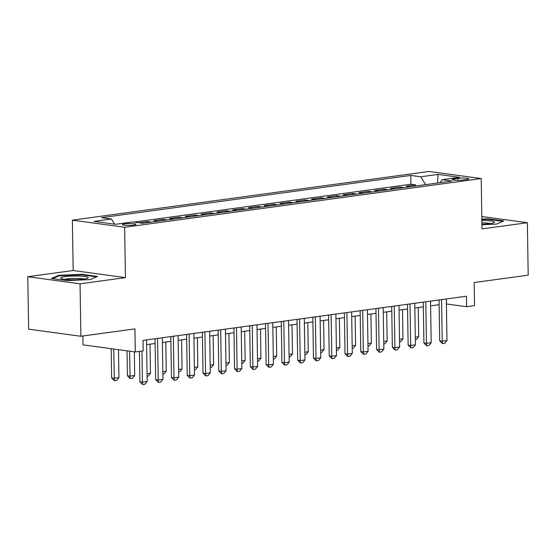 <?xml version="1.0" encoding="UTF-8"?>
<svg xmlns="http://www.w3.org/2000/svg" width="556" height="556" viewBox="0 0 556 556"><rect width="100%" height="100%" fill="white"/><g stroke="black" fill="none" stroke-linecap="round" stroke-linejoin="round"><path stroke-width="0.83" d="M133.725 225.055A6.776 0.917 -0.9 0 0 135.977 224.332A6.776 0.917 -0.9 0 0 131.96 223.561A6.776 0.917 -0.9 0 0 124.683 223.825A6.776 0.917 -0.9 0 0 122.424 224.548A6.776 0.917 -0.9 0 0 126.441 225.319A6.776 0.917 -0.9 0 0 133.725 225.055M82.886 335.991L83.025 344.866L135.289 351.962L143.177 350.885L143.01 340.397L466.47 296.216L466.63 306.703L474.525 305.626L474.157 282.545L528.2 275.164L527.373 222.713L481.816 216.52M27.8 276.714L28.627 329.166L80.884 336.262L80.057 283.81L125.42 277.611L124.634 227.258L72.37 220.162L73.163 270.515L27.8 276.714L80.057 283.81M124.634 227.258L481.225 178.552L428.961 171.456L72.37 220.162M410.293 186.74L406.207 186.184L415.673 184.891L415.693 186.003M403.983 187.601L399.896 187.045L399.91 188.157M399.896 187.045L390.43 188.338L394.517 188.894M378.74 191.049L374.647 190.493L384.12 189.2L384.133 190.312M362.964 193.203L358.87 192.647L368.336 191.354L368.357 192.466M347.18 195.358L343.094 194.802L352.56 193.509L352.58 194.621M331.404 197.512L327.317 196.956L336.783 195.663L336.797 196.775M315.627 199.667L311.534 199.111L321.007 197.818L321.02 198.93M299.844 201.821L295.757 201.265L305.223 199.972L305.244 201.084M284.067 203.976L279.981 203.426L289.447 202.134L289.467 203.239M268.291 206.137L264.204 205.581L273.67 204.288L273.684 205.4M252.514 208.291L248.421 207.735L257.887 206.443L257.908 207.555M236.731 210.446L232.644 209.89L242.11 208.597L242.131 209.709M220.954 212.6L216.868 212.044L226.334 210.752L226.348 211.864M205.178 214.755L201.091 214.199L210.557 212.906L210.571 214.018M189.401 216.91L185.308 216.353L194.774 215.061L194.795 216.173M173.618 219.064L169.531 218.508L178.997 217.215L179.018 218.327M157.841 221.219L153.755 220.662L163.221 219.37L163.235 220.482M138.701 222.72L147.444 221.524L147.458 222.636M457.908 178.351L454.433 178.823A6.568 0.89 -0.9 0 0 452.25 179.518A6.568 0.89 -0.9 0 0 456.142 180.269A6.568 0.89 -0.9 0 0 463.19 180.012L466.665 179.539A6.568 0.89 -0.9 0 0 468.847 178.837A6.568 0.89 -0.9 0 0 464.955 178.094A6.568 0.89 -0.9 0 0 457.908 178.351L457.935 180.311M425.653 184.641L420.69 176.773L410.801 175.432L101.546 217.674L111.436 219.015L94.075 221.392L115.551 224.304L132.905 221.934L142.788 223.276L452.049 181.034L442.159 179.692L439.998 182.681M420.69 176.773L438.045 174.403L459.513 177.322L442.159 179.692M415.673 184.891L410.94 184.245L133.968 222.08M147.444 221.524L151.531 222.08M163.221 219.37L167.307 219.926M178.997 217.215L183.084 217.771M194.774 215.061L198.867 215.617M210.557 212.906L214.644 213.462M226.334 210.752L230.42 211.308M242.11 208.597L246.204 209.153M257.887 206.443L261.98 206.999M273.67 204.288L277.757 204.844M289.447 202.134L293.533 202.683M305.223 199.972L309.317 200.528M321.007 197.818L325.093 198.374M336.783 195.663L340.87 196.219M352.56 193.509L356.646 194.065M368.336 191.354L372.43 191.91M384.12 189.2L388.206 189.756M135.289 351.962L134.927 328.881L80.884 336.262M481.225 178.552L482.01 228.905L527.373 222.713M446.392 303.951L466.63 306.703M146.596 344.644L155.11 343.483M162.373 342.489L170.887 341.328M178.156 340.335L186.67 339.174M193.933 338.18L202.447 337.019M209.709 336.026L218.223 334.865M225.493 333.871L234 332.71M241.269 331.717L249.783 330.556M257.046 329.562L265.56 328.394M272.822 327.408L281.336 326.24M288.606 325.253L297.119 324.085M304.382 323.092L312.896 321.931M320.159 320.937L328.672 319.776M335.935 318.783L344.449 317.622M351.719 316.628L360.232 315.467M367.495 314.474L376.009 313.313M383.272 312.319L391.785 311.158M399.048 310.165L407.562 309.004M414.832 308.01L423.345 306.842M430.608 305.856L439.122 304.688M410.94 184.245L410.801 175.432M111.436 219.015L114.696 224.186M437.593 183.007L438.045 174.403M481.948 224.735L496.473 224.103L503.826 220.954L488.092 218.814L481.857 219.085M125.42 277.611L73.163 270.515M67.081 280.606L90.183 279.599L97.536 276.45L81.801 274.31L58.707 275.324L51.347 278.473L67.081 280.606M488.098 219.363L488.092 218.814M58.714 276.019L58.707 275.324M81.808 274.859L81.801 274.31M446.315 298.968L446.968 340.529L444.765 343.274L442.395 343.601L442.228 341.175L439.692 340.828L439.045 299.955M446.968 340.529L442.228 341.175L441.575 299.615M442.395 343.601L439.692 340.828M415.29 337.158L418.717 336.693L418.258 307.537M418.717 336.693L416.513 339.438L415.325 339.605M481.941 224.221A13.768 1.863 -0.9 0 0 489.919 223.63A13.768 1.863 -0.9 0 0 494.124 222.615A13.768 1.863 -0.9 0 0 481.878 220.51M490.295 223.575A10.425 1.411 -0.9 0 0 481.92 222.873M481.864 219.592L487.869 219.335L502.86 221.364M87.917 277.291A13.768 1.863 -0.9 0 0 71.627 276.096A13.768 1.863 -0.9 0 0 60.979 278.466A13.768 1.863 -0.9 0 0 61.084 278.528A13.768 1.863 -0.9 0 0 74.476 279.744A13.768 1.863 -0.9 0 0 87.827 278.111A13.768 1.863 -0.9 0 0 87.917 277.291M84.005 279.07A10.425 1.411 -0.9 0 0 74.455 278.382A10.425 1.411 -0.9 0 0 64.934 279.369M52.584 278.639L59.2 275.811L81.579 274.831L96.563 276.867M430.532 301.123L431.185 342.684L428.989 345.429L426.619 345.756L426.452 343.33L423.908 342.982L423.269 302.116M431.185 342.684L426.452 343.33L425.799 301.769M426.619 345.756L423.908 342.982M414.755 303.277L415.408 344.838L413.205 347.583L410.842 347.91L410.675 345.484L408.132 345.144L407.492 304.271M415.408 344.838L410.675 345.484L410.022 303.923M410.842 347.91L408.132 345.144M398.979 305.432L399.632 346.993L397.429 349.738L395.066 350.065L394.899 347.639L392.355 347.298L391.709 306.425M399.632 346.993L394.899 347.639L394.246 306.078M395.066 350.065L392.355 347.298M383.202 307.586L383.848 349.147L381.652 351.892L379.282 352.219L379.116 349.793L376.579 349.453L375.932 308.58M383.848 349.147L379.116 349.793L378.462 308.232M379.282 352.219L376.579 349.453M399.507 339.32L402.94 338.847L402.481 309.692M402.94 338.847L400.737 341.592L399.549 341.759M383.73 341.474L387.157 341.002L386.705 311.853M387.157 341.002L384.96 343.747L383.772 343.914M367.954 343.629L371.38 343.156L370.921 314.008M371.38 343.156L369.184 345.901L367.989 346.068M352.177 345.783L355.604 345.318L355.145 316.162M355.604 345.318L353.401 348.063L352.212 348.223M367.419 309.741L368.072 351.309L365.876 354.054L363.506 354.374L363.339 351.955L360.795 351.607L360.156 310.734M368.072 351.309L363.339 351.955L362.686 310.387M363.506 354.374L360.795 351.607M336.394 347.938L339.827 347.472L339.368 318.317M339.827 347.472L337.624 350.217L336.436 350.377M351.642 311.895L352.295 353.463L350.092 356.208L347.729 356.528L347.563 354.109L345.019 353.762L344.379 312.889M352.295 353.463L347.563 354.109L346.909 312.541M347.729 356.528L345.019 353.762M320.617 350.092L324.044 349.627L323.585 320.471M324.044 349.627L321.848 352.372L320.659 352.532M335.866 314.05L336.519 355.618L334.316 358.363L331.953 358.683L331.786 356.264L329.242 355.916L328.596 315.043M336.519 355.618L331.786 356.264L331.133 314.696M331.953 358.683L329.242 355.916M304.841 352.247L308.267 351.781L307.809 322.626M308.267 351.781L306.071 354.526L304.876 354.686M320.082 316.204L320.736 357.772L318.539 360.517L316.169 360.837L316.003 358.418L313.466 358.071L312.82 317.198M320.736 357.772L316.003 358.418L315.349 316.85M316.169 360.837L313.466 358.071M289.064 354.401L292.491 353.936L292.032 324.78M292.491 353.936L290.288 356.681L289.099 356.841M304.306 318.366L304.959 359.927L302.763 362.672L300.393 362.992L300.226 360.573L297.682 360.225L297.043 319.352M304.959 359.927L300.226 360.573L299.573 319.012M300.393 362.992L297.682 360.225M273.281 356.556L276.714 356.09L276.256 326.935M276.714 356.09L274.511 358.835L273.323 358.995M288.529 320.52L289.183 362.081L286.979 364.826L284.616 365.153L284.45 362.727L281.906 362.38L281.266 321.507M289.183 362.081L284.45 362.727L283.796 321.166M284.616 365.153L281.906 362.38M257.504 358.71L260.931 358.245L260.472 329.089M260.931 358.245L258.735 360.99L257.539 361.157M272.753 322.675L273.406 364.236L271.203 366.981L268.84 367.307L268.673 364.882L266.129 364.534L265.483 323.668M273.406 364.236L268.673 364.882L268.02 323.321M268.84 367.307L266.129 364.534M241.728 360.872L245.154 360.399L244.696 331.244M245.154 360.399L242.958 363.144L241.763 363.311M256.969 324.829L257.623 366.39L255.426 369.135L253.056 369.462L252.89 367.036L250.346 366.696L249.707 325.823M257.623 366.39L252.89 367.036L252.236 325.475M253.056 369.462L250.346 366.696M225.945 363.026L229.378 362.554L228.919 333.405M229.378 362.554L227.175 365.299L225.986 365.466M241.193 326.984L241.846 368.545L239.65 371.29L237.28 371.617L237.113 369.191L234.569 368.85L233.93 327.977M241.846 368.545L237.113 369.191L236.46 327.63M237.28 371.617L234.569 368.85M210.168 365.181L213.601 364.708L213.143 335.56M213.601 364.708L211.398 367.453L210.21 367.62M225.416 329.138L226.07 370.699L223.866 373.444L221.503 373.771L221.337 371.345L218.793 371.005L218.154 330.132M226.07 370.699L221.337 371.345L220.683 329.784M221.503 373.771L218.793 371.005M194.391 367.335L197.818 366.87L197.359 337.714M197.818 366.87L195.622 369.615L194.426 369.775M209.64 331.293L210.293 372.861L208.09 375.606L205.72 375.925L205.553 373.507L203.016 373.159L202.37 332.286M210.293 372.861L205.553 373.507L204.9 331.939M205.72 375.925L203.016 373.159M178.615 369.49L182.041 369.024L181.583 339.869M182.041 369.024L179.838 371.769L178.65 371.929M193.856 333.447L194.51 375.015L192.313 377.76L189.944 378.08L189.777 375.661L187.233 375.314L186.594 334.441M194.51 375.015L189.777 375.661L189.123 334.093M189.944 378.08L187.233 375.314M162.832 371.644L166.265 371.179L165.806 342.023M166.265 371.179L164.062 373.924L162.873 374.084M178.08 335.602L178.733 377.17L176.53 379.915L174.167 380.234L174 377.816L171.456 377.468L170.817 336.595M178.733 377.17L174 377.816L173.347 336.248M174.167 380.234L171.456 377.468M147.055 373.799L150.481 373.333L150.03 344.178M150.481 373.333L148.285 376.078L147.097 376.238M162.303 337.756L162.957 379.324L160.754 382.069L158.391 382.389L158.224 379.97L155.68 379.623L155.034 338.75M162.957 379.324L158.224 379.97L157.57 338.402M158.391 382.389L155.68 379.623M127.039 350.843L127.428 375.786L129.972 376.134L134.705 375.488L134.337 351.83M134.705 375.488L132.509 378.233L130.139 378.553L127.428 375.786M129.583 351.19L130.139 378.553M146.527 339.918L147.173 381.479L144.977 384.224L142.607 384.543L142.44 382.125L139.904 381.777L139.424 351.399M147.173 381.479L142.44 382.125L141.954 351.051M142.607 384.543L139.904 381.777M111.193 348.688L111.652 377.941L114.195 378.288L118.928 377.642L118.491 349.682M118.928 377.642L116.725 380.387L114.362 380.714L111.652 377.941M113.737 349.036L114.362 380.714M454.454 180.151L454.433 178.823"/></g></svg>
